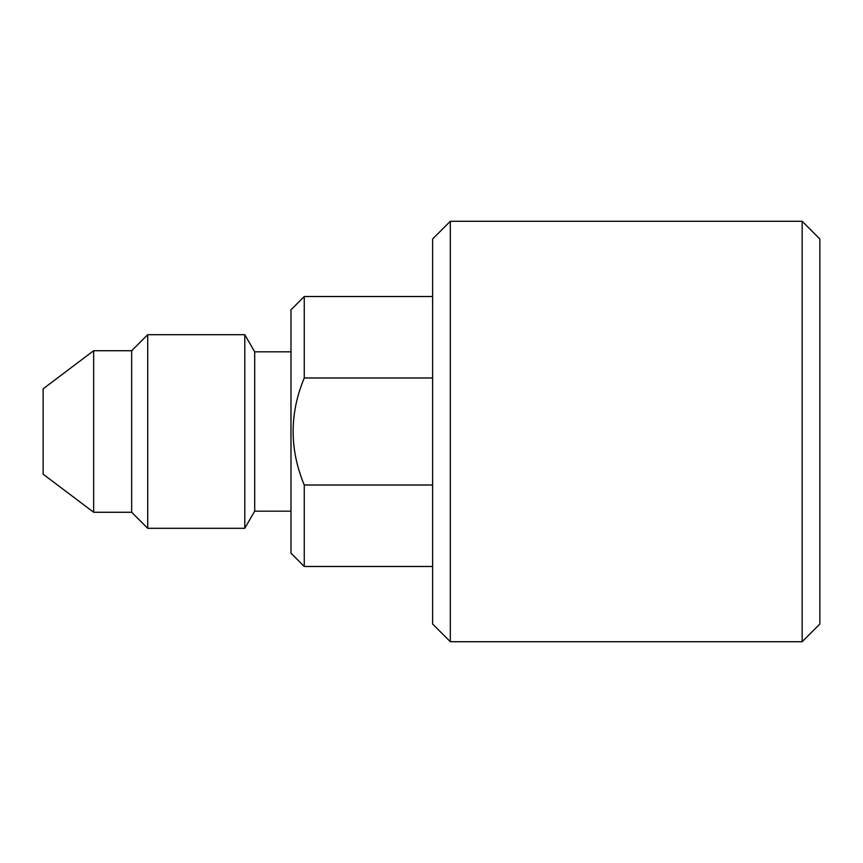 <?xml version="1.0" encoding="UTF-8"?>
<svg xmlns="http://www.w3.org/2000/svg" width="863" height="863" viewBox="0 0 863 863"><rect width="100%" height="100%" fill="white"/><g stroke="black" fill="none" stroke-linecap="round" stroke-linejoin="round"><path stroke-width="1.29" d="M432.611 485.017L304.261 485.017C289.418 449.343 289.418 413.657 304.261 377.983L432.611 377.983M304.261 485.017L304.261 566.484L432.611 566.484M304.261 566.484L290.982 553.205L290.982 309.795L304.261 296.516L432.611 296.516M304.261 296.516L304.261 377.983M290.982 511.166L254.693 511.166L254.693 351.834L290.982 351.834M254.693 351.834L244.79 334.693L244.79 528.307L254.693 511.166M93.657 350.734L93.657 512.266L43.15 474.208L43.15 388.792L93.657 350.734L131.661 350.734L147.702 334.693L244.79 334.693M147.702 334.693L147.702 528.307L244.79 528.307M131.661 350.734L131.661 512.266L147.702 528.307M450.313 221.284L432.611 238.986L432.611 624.014L450.313 641.716L802.148 641.716L802.148 221.284L450.313 221.284L450.313 641.716M802.148 221.284L819.85 238.986L819.85 624.014L802.148 641.716M93.657 512.266L131.661 512.266"/></g></svg>
